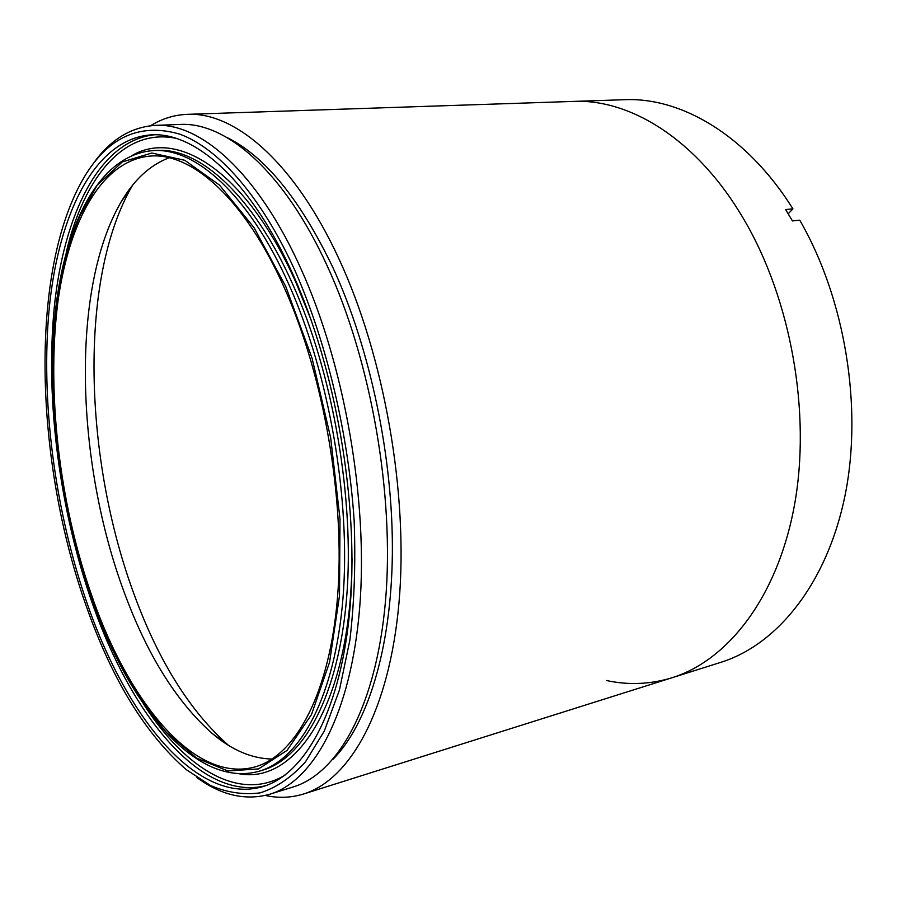 <?xml version="1.0" encoding="UTF-8"?>
<svg xmlns="http://www.w3.org/2000/svg" width="897" height="897" viewBox="0 0 897 897"><rect width="100%" height="100%" fill="white"/><g stroke="black" fill="none" stroke-linecap="round" stroke-linejoin="round"><path stroke-width="1.35" d="M295.248 271.208C261.128 195.894 218.117 148.027 179.613 134.102C140.19 122.71 108.537 136.804 84.643 176.406C28.267 270.524 34.714 463.368 87.177 608.682C112.764 680.655 145.774 734.295 186.206 769.592L210.672 785.593C227.3 792.623 243.793 795.045 260.152 792.858C276.242 787.813 291.334 777.486 305.451 761.878L324.322 730.999L339.402 690.174L349.841 640.312C354.304 603.087 355.739 563.092 354.136 520.316C348.339 433.498 326.732 342.901 295.248 271.208M91.83 165.687C108.963 140.537 130.132 127.094 155.316 125.367C200.323 122.676 257.506 172.28 300.686 268.214C344.571 364.664 368.308 500.806 359.719 607.179C351.097 713.754 313.726 780.962 269.829 794.226C245.509 800.976 221.077 795.336 196.544 777.318M293.084 274.717C335.613 368.824 358.587 501.288 350.29 604.757C341.959 708.417 305.731 773.831 263.056 786.568C198.069 805.775 127.699 718.755 88.332 606.798C54.885 512.288 40.073 400.331 49.458 305.922C59.202 212.488 95.329 138.542 151.47 134.842C195.333 132.05 251.093 180.779 293.084 274.717M272.105 759.053C251.721 758.627 231.684 750.049 211.995 733.298C176.328 701.532 147.097 654.597 124.268 592.48C75.785 462.347 70.235 289.372 121.039 202.06C134.045 179.714 150.079 164.958 169.163 157.782M284.618 288.453C324.176 376.852 345.379 500.47 337.541 597.066C329.659 693.83 295.763 755.095 255.578 766.756C195.58 784.124 130.031 704.022 92.985 599.252C61.411 510.539 47.35 404.984 56.141 316.338C65.234 228.533 99.051 159.778 151.01 156.011C192.519 153.017 245.24 199.515 284.618 288.453M228.432 745.295L228.208 745.104C190.063 711.198 158.96 661.638 134.875 596.438C83.724 459.847 78.039 279.001 132.397 185.533L132.554 185.275M155.316 125.367L179.927 124.448C225.775 121.734 283.676 170.8 327.08 265.613C371.201 360.942 394.68 495.514 385.508 600.889C376.292 706.466 338.057 773.371 293.341 786.904L269.829 794.226M226.616 137.331C264.66 155.82 300.069 199.19 332.854 267.463C370.315 348.496 393.335 458.401 392.359 554.032C391.249 649.72 367.288 724.585 333.101 759.221M150.64 125.703C161.942 118.673 174.164 114.894 187.316 114.345C234.509 111.755 294.014 161.651 338.707 258.37C384.32 355.997 408.584 494.225 399.008 602.526C389.399 711.041 349.796 779.829 303.668 793.968C291.088 797.837 278.305 798.33 265.31 795.46M187.316 114.345L573.362 101.417C630.703 98.726 697.754 140.156 743.949 219.507C791.154 299.654 811.236 413.091 794.462 505.157C777.576 597.357 727.938 660.349 672.032 677.74C650.258 684.377 628.393 685.297 606.439 680.498M573.362 101.417C630.703 98.726 697.754 140.156 743.949 219.507C791.154 299.654 811.236 413.091 794.462 505.157C777.576 597.357 727.938 660.349 672.032 677.74L720.852 662.334C776.892 644.853 826.843 584.171 844.974 495.817C862.97 407.574 845.153 298.701 799.754 220.191L792.432 220.92L785.615 209.55L792.937 208.866C746.909 135.245 681.305 97.145 624.514 99.702L573.362 101.417M788.216 213.755L792.937 208.866M265.747 785.671C201.119 801.75 132.094 715.873 93.176 605.744C59.964 512.232 45.153 401.553 54.224 307.794C63.631 214.966 98.973 140.874 154.306 134.785M143.621 704.19C184.76 768.135 238.826 802.725 284.943 775.187M132.98 154.99C178.615 129.224 246.653 171.955 295.999 282.611L311.315 320.487M352.039 558.315C351.209 702.766 296.414 784.92 238.916 773.719M262.855 770.119C303.848 758.133 338.517 695.893 346.646 597.604C354.73 499.494 333.146 373.982 292.781 284.383C252.696 194.414 199.044 147.467 156.751 150.416L153.219 150.584C195.4 147.635 248.951 194.66 289.002 284.775C329.334 374.531 350.951 500.246 342.957 598.49C334.906 696.902 300.349 759.187 259.468 771.14L262.855 770.119M93.075 599.23C42.473 459.286 38.123 271.869 95.25 187.832M285.795 286.547L254.098 227.726L219.586 185.152L184.771 160.294L151.784 153.017L122.284 161.953L97.369 184.973L77.725 219.664C38.706 314.802 47.575 474.748 92.324 600.317L113.594 651.39C129.661 682.785 147.299 709.796 166.506 732.423L196.645 758.111L227.816 770.96L258.56 768.908L287.107 750.363L311.461 714.629L329.547 662.345L339.492 595.799L340.008 519.105L330.679 437.826L312.078 358.251L285.795 286.547M175.902 138.295C123.248 127.666 83.769 178.268 66.243 252.259M153.219 150.584C98.737 154.643 64.483 224.945 55.109 313.849C46.095 403.717 60.278 510.617 92.256 600.586M211.995 733.298L228.208 745.104M303.668 793.968L672.032 677.74M121.039 202.06L132.397 185.533M92.279 600.642C129.953 706.926 196.376 789.147 259.468 771.14"/></g></svg>
